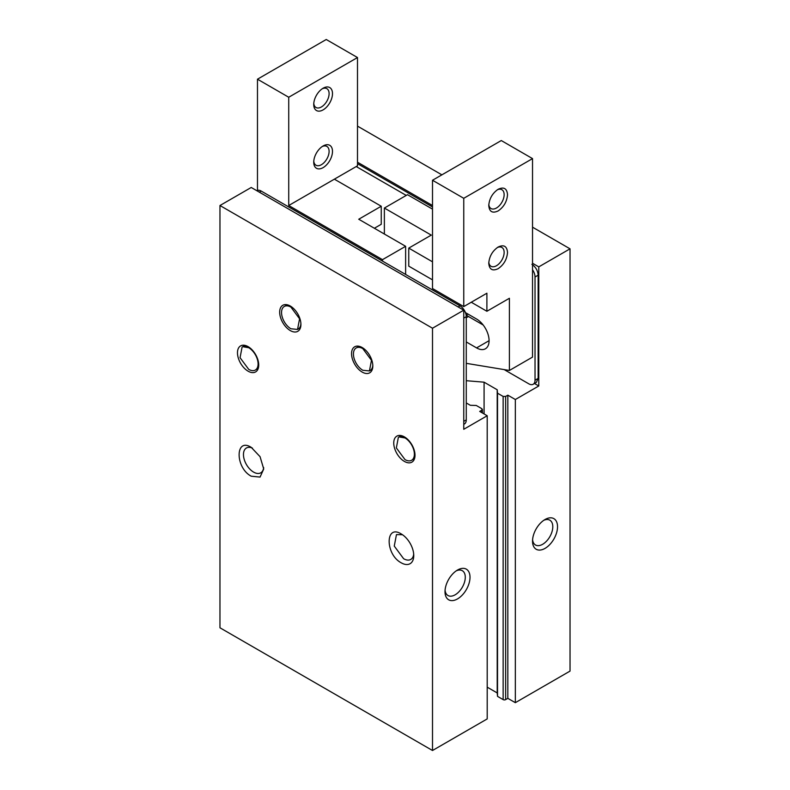 <?xml version="1.0" encoding="UTF-8"?>
<svg xmlns="http://www.w3.org/2000/svg" width="790" height="790" viewBox="0 0 790 790"><rect width="100%" height="100%" fill="white"/><g stroke="black" fill="none" stroke-linecap="round" stroke-linejoin="round"><path stroke-width="1.19" d="M413.693 554.126A14.329 8.275 60 0 1 410.79 559.429A14.329 8.275 60 0 1 403.621 558.718L394.259 546.087L396.462 534.613L402.495 534.741M401.251 562.826A17.676 10.211 -120 0 0 413.753 555.607A17.676 10.211 -120 0 0 401.251 533.951C385.125 523.75 385.125 554.402 401.251 562.826M487.203 415.747L487.203 718.92L432.505 750.5L432.505 328.225L219.966 205.519L251.22 187.477L463.76 310.184L463.76 429.286L487.203 415.747L479.708 411.422L481.89 410.158L481.89 408.716L476.261 405.468L470.327 405.29L466.268 402.94M432.505 750.5L219.966 627.793L219.966 205.519M362.185 372.08A15.03 8.68 60 0 1 351.55 353.673A15.03 8.68 60 0 1 362.185 347.541L362.185 347.541A15.03 8.68 60 0 1 372.811 365.948A15.03 8.68 60 0 1 362.185 372.08M290.295 330.576A15.03 8.68 60 0 1 279.67 312.168A15.03 8.68 60 0 1 290.295 306.036L290.295 306.036A15.03 8.68 60 0 1 300.921 324.443A15.03 8.68 60 0 1 290.295 330.576M404.381 461.409A15.03 8.68 60 0 1 393.746 443.002A15.03 8.68 60 0 1 404.381 436.87L404.381 436.87A15.03 8.68 60 0 1 415.007 455.267A15.03 8.68 60 0 1 404.381 461.409M248.1 371.182A15.03 8.68 60 0 1 237.474 352.775A15.03 8.68 60 0 1 248.1 346.642L248.1 346.642A15.03 8.68 60 0 1 258.725 365.049A15.03 8.68 60 0 1 248.1 371.182M251.22 447.338C235.094 437.127 235.094 467.789 251.22 476.202L260.058 477.081L263.722 468.984L260.058 456.669L251.22 447.338M532.529 227.174L570.034 248.83L570.034 671.095L515.337 702.675L507.832 698.35L505.649 699.614A1.768 1.017 180 0 1 503.141 699.614L497.522 696.365L497.206 692.939L487.203 687.162M505.649 699.614L505.649 396.442L507.832 395.178L515.337 399.513L538.78 385.974L538.78 266.872L570.034 248.83M534.494 383.506L538.78 385.974M531.897 264.344C535.699 266.971 537.783 270.575 538.148 275.177L538.148 378.4L536.321 382.449L533.201 384.246A8.838 5.105 -120 0 1 528.777 383.812L504.148 369.592M481.89 408.716L481.89 412.686M466.268 380.701L484.082 382.182L497.206 389.766L497.522 393.193L503.141 396.442L503.141 699.614M505.649 396.442L503.141 396.442M463.76 310.184L432.505 328.225M457.509 598.919A17.676 10.211 -60 0 1 445.007 591.7A17.676 10.211 -60 0 1 457.509 570.044L457.509 570.044A17.676 10.211 -60 0 1 470.01 577.263A17.676 10.211 -60 0 1 457.509 598.919M362.827 347.936A13.262 7.653 -120 0 0 356.803 347.6L356.172 347.965A13.262 7.653 -120 0 0 354.147 358.591A13.262 7.653 -120 0 0 362.808 370.273L369.434 370.935L371.468 360.309L362.808 348.617A13.262 7.653 -120 0 0 356.172 347.965M369.434 370.935L370.066 370.569A13.262 7.653 -120 0 0 372.791 365.187M290.937 306.431A13.262 7.653 -120 0 0 284.913 306.095L284.291 306.461A13.262 7.653 -120 0 0 282.257 317.086A13.262 7.653 -120 0 0 290.918 328.768L297.544 329.43L299.578 318.804L290.918 307.113A13.262 7.653 -120 0 0 284.291 306.461M297.544 329.43L298.176 329.065A13.262 7.653 -120 0 0 300.901 323.683M405.023 437.255A13.262 7.653 -120 0 0 398.999 436.929L405.003 437.946A13.262 7.653 -120 0 1 413.664 449.629A13.262 7.653 -120 0 1 411.63 460.264A13.262 7.653 -120 0 1 405.003 459.602L396.343 447.92L398.377 437.295M411.63 460.264L412.262 459.899A13.262 7.653 -120 0 0 414.987 454.517M248.741 347.037A13.262 7.653 -120 0 0 242.718 346.701L248.722 347.719A13.262 7.653 -120 0 1 257.382 359.411A13.262 7.653 -120 0 1 255.348 370.036A13.262 7.653 -120 0 1 248.722 369.374L240.061 357.692L242.096 347.067M255.348 370.036L255.98 369.671A13.262 7.653 -120 0 0 258.705 364.289M252.474 448.128A14.329 8.275 -120 0 0 246.431 447.989A14.329 8.275 -120 0 0 244.228 459.474A14.329 8.275 -120 0 0 253.59 472.104A14.329 8.275 -120 0 0 260.759 472.815A14.329 8.275 -120 0 0 263.663 467.512M357.495 126.124L441.887 174.847M515.337 702.675L515.337 399.513M545.031 548.388A17.676 10.211 -60 0 1 532.529 541.17A17.676 10.211 -60 0 1 545.031 519.514L545.031 519.514A17.676 10.211 -60 0 1 557.533 526.732A17.676 10.211 -60 0 1 545.031 548.388M507.832 698.35L507.832 395.178M497.522 696.365L497.522 393.193M497.206 692.939L497.206 389.766M357.495 162.207L432.505 205.519M532.529 263.268L538.78 266.872M357.495 163.658L432.505 206.96M533.201 384.246A8.838 5.105 -120 0 0 535.028 380.197L535.028 276.984A8.838 5.105 60 0 0 532.529 269.765L532.529 158.602L501.275 140.551L432.505 180.258L432.505 288.528L463.76 306.579L463.76 198.3L532.529 158.602M466.268 363.341L509.402 370.461L532.529 357.1L532.529 269.765M356.241 166.542L406.248 195.416M256.76 190.676L256.799 190.647A8.838 5.105 60 0 1 257.471 190.36A8.838 5.105 60 0 1 261.223 191.081L460.017 305.849A8.838 5.105 60 0 1 466.268 316.681L466.268 419.905A8.838 5.105 60 0 1 464.431 423.954L463.76 424.339M445.076 590.219A14.329 8.275 120 0 0 447.979 595.522A14.329 8.275 120 0 0 455.139 594.811A14.329 8.275 120 0 0 465.28 577.263A14.329 8.275 120 0 0 462.308 570.696A14.329 8.275 120 0 0 456.265 570.834M532.588 539.698A14.329 8.275 120 0 0 535.492 544.991A14.329 8.275 120 0 0 542.661 544.28A14.329 8.275 120 0 0 552.793 526.732A14.329 8.275 120 0 0 549.82 520.176A14.329 8.275 120 0 0 543.787 520.304M432.505 261.826L408.756 248.109L431.261 235.114L384.375 208.047L384.375 234.028M384.375 208.047L407.502 194.696L432.505 209.133M463.76 306.579L486.897 293.218L486.897 311.27L509.402 298.274L509.402 370.461M488.763 263.268C489.326 269.518 492.447 271.325 498.144 268.679C503.842 264.749 506.963 259.337 507.526 252.435C506.963 246.184 503.842 244.377 498.144 247.023C492.447 250.953 489.326 256.365 488.763 263.268L488.763 263.268M488.763 205.519C489.326 211.779 492.447 213.577 498.144 210.93C503.842 207 506.963 201.588 507.526 194.696C506.963 188.435 503.842 186.628 498.144 189.274C492.447 193.204 489.326 198.626 488.763 205.519L488.763 205.519M466.268 341.942L476.577 347.896A17.676 10.211 -120 0 0 485.416 348.775A17.676 10.211 -120 0 0 488.131 334.604A17.676 10.211 -120 0 0 476.577 319.032L465.429 312.593M463.76 198.3L432.505 180.258M408.756 248.109L408.756 266.151L432.505 279.867M471.265 302.244L486.897 311.27M488.812 262.221A10.872 6.271 120 0 0 491.015 266.289A10.872 6.271 120 0 0 496.456 265.746A10.872 6.271 120 0 0 504.139 252.435A10.872 6.271 120 0 0 501.887 247.458A10.872 6.271 120 0 0 497.256 247.586M488.812 204.472A10.872 6.271 120 0 0 491.015 208.54A10.872 6.271 120 0 0 496.456 208.007A10.872 6.271 120 0 0 504.139 194.696A10.872 6.271 120 0 0 501.887 189.719A10.872 6.271 120 0 0 497.256 189.837M466.278 315.022A17.676 10.211 60 0 0 468.45 316.504L483.164 324.996M257.471 190.36L257.471 79.198L326.24 39.5L357.495 57.542L357.495 165.821L334.368 179.172L381.244 206.239L381.244 224.291L374.371 228.261M334.368 179.172L288.725 205.519L382.498 259.653L382.498 261.105M381.244 206.239L358.739 219.235L405.625 246.302L382.498 259.653M357.495 57.542L288.725 97.249L288.725 205.519M323.11 167.628A13.262 7.653 -60 0 1 313.739 162.207A13.262 7.653 -60 0 1 323.11 145.972L323.11 145.972A13.262 7.653 -60 0 1 332.491 151.384A13.262 7.653 -60 0 1 323.11 167.628M323.11 109.879A13.262 7.653 -60 0 1 313.739 104.468A13.262 7.653 -60 0 1 323.11 88.223L323.11 88.223A13.262 7.653 -60 0 1 332.491 93.635A13.262 7.653 -60 0 1 323.11 109.879M257.471 79.198L288.725 97.249M405.625 246.302L405.625 274.456M313.778 161.16A10.872 6.271 120 0 0 315.99 165.238A10.872 6.271 120 0 0 321.421 164.695A10.872 6.271 120 0 0 329.104 151.384A10.872 6.271 120 0 0 326.853 146.407A10.872 6.271 120 0 0 322.221 146.535M313.778 103.411A10.872 6.271 120 0 0 315.99 107.489A10.872 6.271 120 0 0 321.421 106.946A10.872 6.271 120 0 0 329.104 93.635A10.872 6.271 120 0 0 326.853 88.658A10.872 6.271 120 0 0 322.221 88.786M484.082 413.95L484.082 382.182M538.148 378.4L535.028 380.197M463.76 421.347L466.268 419.905M538.148 275.177L535.028 276.984M466.268 316.681L463.76 318.123M458.141 306.935L460.017 305.849M261.223 191.081L259.347 192.167M476.577 347.896L489.079 340.678M468.45 316.504L466.268 317.768M482.413 409.437L482.413 412.982M467.957 314.055L466.13 315.111"/></g></svg>
